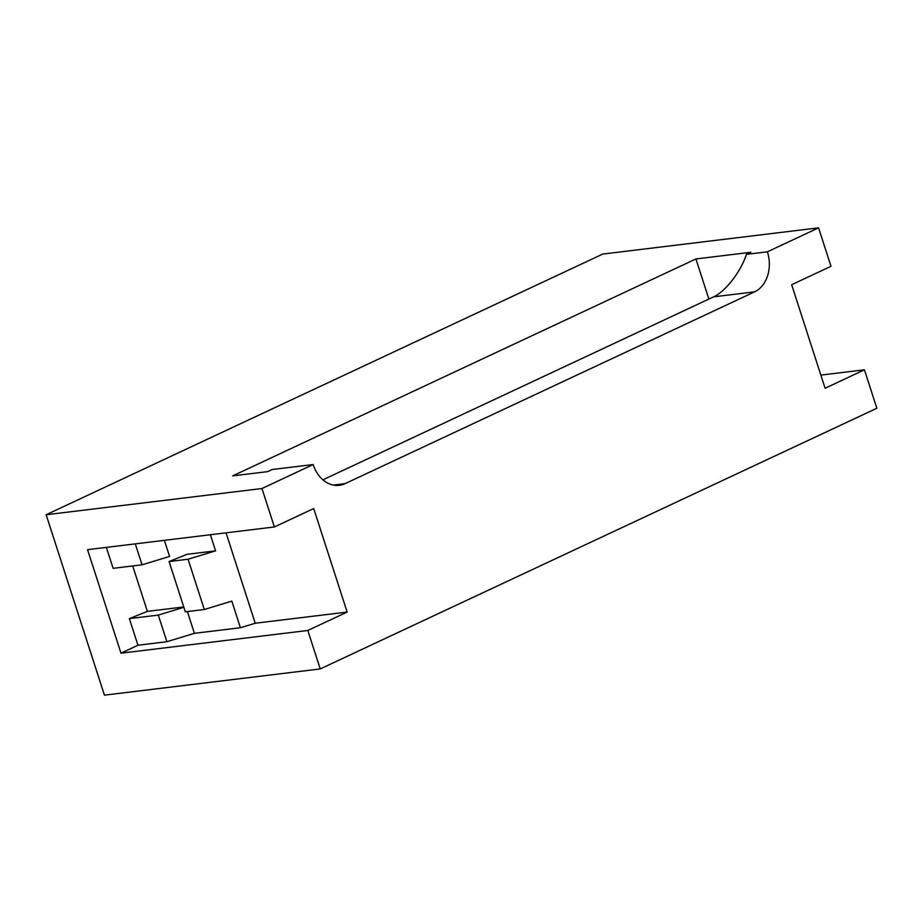 <?xml version="1.0" encoding="UTF-8"?>
<svg xmlns="http://www.w3.org/2000/svg" width="923" height="923" viewBox="0 0 923 923"><rect width="100%" height="100%" fill="white"/><g stroke="black" fill="none" stroke-linecap="round" stroke-linejoin="round"><path stroke-width="1.38" d="M183.862 607.311L158.294 615.099L129.37 618.606L147.38 611.384L183.758 606.965M166.89 641.716L194.407 633.328L240.418 627.744L255.233 623.233L347.152 612.064L307.809 630.478L120.982 653.184L137.965 645.235L166.89 641.716L158.294 615.099M194.407 633.328L187.381 611.557M137.965 645.235L129.37 618.606M106.364 547.385L113.125 568.326L142.05 564.818L135.289 543.866M142.05 564.818L169.578 556.431L164.375 540.336M147.38 611.384L132.704 565.949M120.982 653.184L87.547 549.67L274.373 526.964L313.716 508.538L347.152 612.064M255.233 623.233L226.043 532.836M187.092 554.308L215.578 550.846L188.061 559.223L169.082 561.53L187.092 554.308M215.578 550.846L210.375 534.74M240.418 627.744L231.823 601.127L204.306 609.503L185.315 611.811L169.082 561.53M188.061 559.223L204.306 609.503M322.9 479.822L713.617 296.837C725.455 291.599 741.077 271.362 746.407 254.367L767.382 251.817A31.463 24.194 -96.9 0 1 754.587 291.864L345.052 483.652A31.463 24.194 -96.9 0 1 339.295 485.313A31.463 24.194 -96.9 0 1 313.151 464.546L261.959 488.521L274.373 526.964M261.959 488.521L46.15 514.746L104.426 695.157L320.223 668.933L876.85 408.254L864.436 369.811L825.093 388.237L791.657 284.722L831 266.297L818.574 227.843L767.382 251.817M307.809 630.478L320.223 668.933M313.151 464.546L272.181 469.519L267.716 471.618L232.746 475.864L695.93 258.948L750.872 252.279L746.407 254.367M708.876 299.064L695.93 258.948M818.574 227.843L602.777 254.067L46.15 514.746M864.436 369.811L820.847 375.107M345.052 483.652L333.307 485.083M713.617 296.837L754.587 291.864"/></g></svg>
